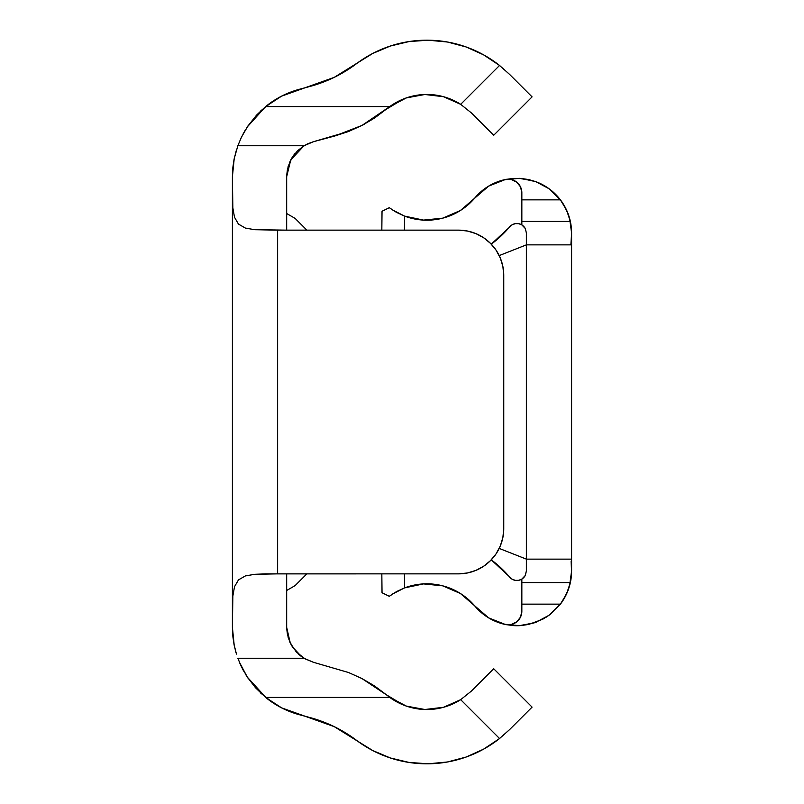 <?xml version="1.0" encoding="UTF-8"?>
<svg xmlns="http://www.w3.org/2000/svg" width="804" height="804" viewBox="0 0 804 804"><rect width="100%" height="100%" fill="white"/><g stroke="black" fill="none" stroke-linecap="round" stroke-linejoin="round"><path stroke-width="1.21" d="M460.682 699.671L499.545 738.534A117.133 117.133 0 0 1 356.373 740.223A135.675 135.675 0 0 0 309.831 717.52L299.44 714.736A90.45 90.45 0 0 1 265.632 697.42L389.769 697.42L386.573 694.917L389.769 697.42A62.863 62.863 0 0 0 460.682 699.671L471.325 691.128L460.682 699.671L471.325 691.128L493.706 668.737L532.087 707.118L509.696 729.499L499.545 738.534L509.696 729.499L532.087 707.118L493.706 668.737L471.325 691.128L460.682 699.671L443.527 707.289L424.874 709.51L406.412 706.113L389.769 697.42L265.632 697.42L281.621 707.872L334.203 726.625L372.634 750.494L390.352 757.971L409.065 762.443L428.251 763.8L447.396 761.991L465.998 757.087L483.536 749.187L499.545 738.534L460.682 699.671L445.125 706.827M241.431 137.233L237.843 145.745L241.542 137.002L247.753 126.228L256.677 114.982L265.632 106.58L389.769 106.58L406.412 97.887L424.874 94.49L443.527 96.711L460.682 104.329L499.545 65.466L483.536 54.813L465.998 46.913L447.396 42.009L428.251 40.2L409.065 41.557L390.352 46.029L372.634 53.506L334.203 77.375L281.621 96.128L265.632 106.58A90.45 90.45 0 0 1 299.44 89.264L309.831 86.48A135.675 135.675 0 0 0 356.373 63.777A117.133 117.133 0 0 1 499.545 65.466L509.696 74.501L499.545 65.466L460.682 104.329L471.325 112.872L460.682 104.329L471.325 112.872L493.706 135.263L532.087 96.882L509.696 74.501L532.087 96.882L493.706 135.263L471.325 112.872L460.682 104.329A62.863 62.863 0 0 0 389.769 106.58L374.624 117.987L361.971 125.444L348.614 131.464L335.067 135.906M306.867 230.145L295.108 218.386L306.867 230.145L295.108 218.386L286.676 213.522M439.959 708.163L427.949 709.53M422.05 709.349L409.879 707.198M405.136 705.661L394.603 700.626L389.86 697.48M236.436 149.906L233.964 159.875L232.406 176.639L234.195 158.72L237.843 145.745L304.012 145.745L290.736 159.976L286.676 176.639L286.676 230.145L254.637 229.703L245.26 228.034L238.436 224.055L234.487 217.211L232.838 207.854L232.406 176.639L232.406 627.361L232.838 596.096L234.507 586.719L238.486 579.895L245.331 575.945L254.697 574.297L265.742 573.885L458.531 573.855L467.355 572.991L475.837 570.418L483.656 566.237L490.51 560.609L496.138 553.755L500.319 545.936L502.892 537.454L503.756 528.63L503.756 275.37L502.892 266.546L500.319 258.064L496.138 250.245L490.51 243.391L483.656 237.763L475.837 233.582L467.355 231.009L458.531 230.145L286.676 230.145L286.676 176.639L288.144 166.408L292.043 157.674L297.53 150.8L304.012 145.745L313.49 141.685L307.409 143.916L301.52 147.413L307.409 143.916L313.49 141.685L348.614 131.464L361.971 125.444L389.769 106.58L265.632 106.58L247.28 126.931L241.391 137.333L237.843 145.745L304.012 145.745L313.49 141.685L334.715 136.007L361.931 125.464M265.632 697.42L255.582 687.832L247.341 677.159L266.224 697.892M245.25 673.832L247.994 678.134M239.662 662.868L243.009 669.863M296.274 651.913L304.887 658.767L313.49 662.315L348.584 672.526L313.49 662.315L304.012 658.255L237.843 658.255L241.411 666.707L247.341 677.159L239.27 661.943M232.416 628.899L233.964 644.115L236.446 654.104M232.899 636.828L232.406 627.361L234.195 645.31L232.889 636.778M235.984 652.557L234.195 645.31L235.984 652.557M348.202 672.375L361.82 678.486L374.523 685.943L386.573 694.917L403.457 705.018M301.359 656.466L292.294 646.728L288.244 637.894L286.676 627.361L286.676 573.855L286.676 627.361L290.254 643.059L296.324 651.964L304.012 658.255L237.843 658.255M292.254 157.323L290.746 159.946M405.136 98.339L394.603 103.374L389.86 106.52M232.416 175.121L232.879 167.312M247.964 125.916L241.622 136.861M309.289 230.145L458.531 230.145L277.631 230.145L277.631 573.855L458.531 573.855A45.225 45.225 0 0 0 503.756 528.63L503.756 275.37L503.756 528.63L502.892 537.454M409.879 96.802L422.05 94.651M427.949 94.47L439.959 95.837M445.125 97.173L460.682 104.329M287.571 635.381L286.686 628.467M290.797 644.145L289.259 640.808M233.863 643.572L233.964 644.115M292.535 587.101L286.676 590.478L292.535 587.101M233.964 159.875L233.863 160.418M295.239 153.252L293.822 155.041M289.269 163.172L290.807 159.845M286.686 175.483L287.5 168.94M243.692 671.119L243.039 669.923M273.571 703.219L260.717 693.098M386.503 694.867L361.82 678.486L348.584 672.526M361.227 678.184L361.82 678.486M304.314 658.436L313.49 662.315L304.012 658.255M298.083 653.732L301.098 656.275M364.534 124.077L361.86 125.494M403.457 98.982L386.573 109.083L389.769 106.58M260.838 110.781L273.541 100.801M243.089 133.987L245.28 130.127M306.857 573.855L295.108 585.613L306.867 573.855L295.108 585.613L286.676 590.478M232.889 167.242L234.195 158.72L237.843 145.745M389.769 697.42L386.573 694.917M502.892 266.556A45.225 45.225 0 0 0 475.837 233.582M458.531 230.145A45.225 45.225 0 0 1 503.756 275.37L502.892 266.546M475.837 570.418A45.225 45.225 0 0 0 502.892 537.444M309.289 573.855L458.531 573.855M232.406 185.051L232.406 619.08L232.838 596.096L234.507 586.719L238.486 579.895L245.331 575.945L254.697 574.297L277.631 573.855L277.631 230.145L254.637 229.703L245.26 228.034L238.436 224.055L234.487 217.211L232.838 207.854L232.406 185.091M569.604 585.644L571.594 571.001L571.594 232.999A54.722 54.722 0 0 0 570.358 221.442M526.369 571.001L526.369 559.132L499.204 548.408L526.369 559.132L526.369 571.001L525.193 575.584L521.846 579.091L518.721 580.317L515.354 580.367L512.188 579.262L491.254 559.845A108.088 108.088 0 0 1 509.605 577.111A9.497 9.497 0 0 0 525.193 575.584L526.369 571.001L525.434 575.101M526.369 232.999L526.369 244.868L499.204 255.592L526.369 244.868L526.369 232.999L525.434 228.899M511.997 224.849L509.605 226.889A9.497 9.497 0 0 1 521.846 224.909L525.193 228.416A9.497 9.497 0 0 0 509.605 226.889A108.088 108.088 0 0 1 491.254 244.155L512.188 224.738L515.354 223.633L518.721 223.683L521.846 224.909L521.846 192.759L520.53 186.91L516.811 182.207L511.434 179.563L505.445 179.483L488.691 186.096L460.431 210.487L442.713 218.165L423.497 220.105L404.593 216.115L404.442 230.145L404.593 216.115L392.201 209.764M526.369 559.132L526.369 244.868L570.89 244.868L526.369 244.868L526.369 559.132L570.89 559.132L526.369 559.132M396.362 591.714L389.267 596.297L382.031 592.729L381.83 573.855L382.031 592.729L389.267 596.297L396.221 591.794L404.593 587.885L404.442 573.855L404.593 587.885L423.497 583.895L442.713 585.835L460.431 593.513L488.691 617.904L505.445 624.517L511.434 624.437L516.811 621.793L520.53 617.09L521.846 611.241L521.846 579.091A9.497 9.497 0 0 1 509.605 577.111L511.997 579.151M423.497 220.105L404.593 216.115A62.863 62.863 0 0 0 474.993 197.784A54.722 54.722 0 0 1 505.445 179.483L513.083 178.408L521.203 178.448L528.791 179.593L535.886 181.684L542.63 184.719L549.031 188.729L560.408 199.854A54.722 54.722 0 0 1 570.358 221.422L571.594 232.999L569.604 218.356M560.408 199.854A54.722 54.722 0 0 0 535.876 181.684L549.031 188.729L560.408 199.854L521.846 199.854L560.408 199.854L566.569 210.095A54.722 54.722 0 0 0 566.569 210.085L570.358 221.422L521.846 221.422L570.358 221.422L571.594 232.999L571.594 571.001L570.358 582.578A54.722 54.722 0 0 0 571.574 572.478L570.358 582.578A54.722 54.722 0 0 1 560.408 604.146L549.011 615.281L542.589 619.301L528.741 624.417L521.153 625.552L513.063 625.582A54.722 54.722 0 0 0 521.153 625.552L513.063 625.582L505.445 624.517A54.722 54.722 0 0 1 474.993 606.216A62.863 62.863 0 0 0 404.593 587.885L423.497 583.895M404.593 216.115L396.211 212.206L389.267 207.703L382.031 211.271L381.83 230.145L382.031 211.271L389.267 207.703M512.912 224.376L514.942 223.703M516.128 223.532L518.108 223.582M519.334 223.834L521.173 224.537M522.128 225.09L525.022 228.125M525.022 575.875L522.128 578.91M521.173 579.463L519.334 580.166M518.108 580.418L516.128 580.468M514.942 580.297L512.912 579.624M488.128 617.562L493.194 620.336M504.158 624.226L519.294 625.663L534.127 622.929M535.725 622.366L536.479 622.085M546.037 617.301L550.207 614.397L561.705 602.377M563.021 600.407L568.307 589.684M568.307 214.316L563.021 203.593M561.705 201.623L550.207 189.603L546.027 186.689M536.68 181.985L535.745 181.634M533.846 180.98L519.294 178.337L504.158 179.774M493.194 183.664L488.128 186.438M390.141 595.653L396.754 591.493L404.593 587.885L392.523 594.025M383.92 593.654L389.267 596.297M525.193 575.584L521.846 579.091L521.846 611.241L521.846 604.146L560.408 604.146L566.569 593.905L570.358 582.578L521.846 582.578L570.358 582.578M521.846 604.146L560.408 604.146L549.011 615.281L535.836 622.326L521.153 625.552M513.063 625.582L505.445 624.517A13.567 13.567 0 0 0 521.846 611.241M571.574 572.478L571.121 561.112L571.594 571.001M521.846 199.854L521.846 192.759A13.567 13.567 0 0 0 505.445 179.483L513.083 178.408L521.203 178.448L535.886 181.684M570.89 244.868L571.554 233.853L570.89 244.868L526.369 244.868M525.193 228.416L521.846 224.909L521.846 192.759M499.204 548.408L503.766 550.207M503.766 253.793L499.204 255.592M571.594 372.694L571.594 391.809L571.594 372.694M571.594 330.434L571.594 328.605"/></g></svg>
